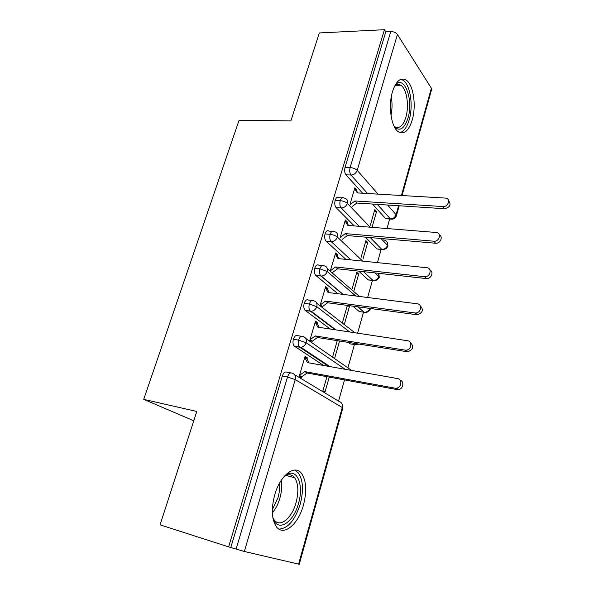 <?xml version="1.0" encoding="UTF-8"?>
<svg xmlns="http://www.w3.org/2000/svg" width="594" height="594" viewBox="0 0 594 594"><rect width="100%" height="100%" fill="white"/><g stroke="black" fill="none" stroke-linecap="round" stroke-linejoin="round"><path stroke-width="0.89" d="M274.74 494.832C280.309 474.784 295.121 463.907 301.707 473.678C306.363 480.925 306.957 491.364 303.467 505.004C298.337 524.628 283.063 537.228 276.002 526.217C271.607 518.822 271.183 508.36 274.74 494.832M392.478 91.691C396.005 81.118 400.49 77.198 405.94 79.938C413.35 84.2 416.557 105.591 412.251 119.906C408.754 130.888 404.12 134.86 398.359 131.801C391.298 127.458 388.008 106.074 392.478 91.691M338.55 401.15L344.513 379.915M347.987 367.523L354.432 344.55M354.521 344.245L354.625 343.859M357.625 333.175L363.528 312.154M367.641 297.505L372.431 280.42M377.428 262.63L381.14 249.406M383.924 239.479L384.125 238.766M386.998 228.527L389.671 219.015M298.582 564.181L342.278 407.521L342.79 408.108L299.257 564.278L244.327 551.462L228.616 546.888L160.061 524.836L196.777 411.464L143.733 399.354L193.763 420.775M143.733 399.354L239.04 120.33L290.874 120.872L319.349 32.952L384.429 29.7L385.788 31.801L345.055 167.337L350.126 167.545L390.763 31.564L385.788 31.801M390.763 31.564C393.725 31.616 395.953 32.596 397.438 34.489L431.363 88.209L431.571 89.627L402.056 195.508M228.616 546.888L384.429 29.7M448.567 200.683C451.41 204.544 450.104 207.224 444.646 208.717L442.99 206.556C448.091 207.106 450.943 199.072 445.997 198.121L357.306 192.916L354.596 188.692L356.526 190.8L356.808 189.842L355.591 189.776M356.808 189.842L354.878 187.734L350.081 203.98M370.329 225.223L374.814 209.578L376.574 211.509L374.309 211.353M372.119 227.101L376.574 211.509M387.177 218.837L385.595 218.54L372.453 204.046M362.644 193.228L345.923 174.792C344.602 172.936 344.312 170.456 345.055 167.337M230.821 547.408L282.328 376.032C283.516 372.757 285.016 371.458 286.813 372.148L290.808 372.891M323.626 365.473L294.104 345.975C292.924 344.409 292.686 342.174 293.377 339.271C294.542 336.078 295.99 334.89 297.735 335.684L301.433 336.278M400.148 380.19C404.573 381.445 403.229 389.115 398.47 389.605L397 389.582L395.01 388.164L396.488 388.179C401.633 387.637 402.546 379.172 397.549 378.564L307.432 362.607L304.774 357.44L307.039 358.91L307.35 357.848L305.093 356.37L299.161 376.448L301.462 377.843L301.782 376.767L299.213 376.284M326.945 376.678L322.898 390.793L324.992 392.055L329.262 377.101M351.433 344.075L350.245 343.881L348.21 342.374M330.249 329.031L304.997 310.231C303.749 308.635 303.475 306.341 304.173 303.348C305.309 300.245 306.719 299.146 308.405 300.052L311.828 300.512M410.365 342.619C414.115 346.324 413.335 349.361 408.026 351.737L406.979 351.7L405.063 350.111L406.11 350.148C411.442 349.963 412.741 341.26 407.543 340.741L317.857 327.153L315.184 322.186L317.374 323.797L317.679 322.757L315.496 321.146L309.697 340.778M311.924 342.307L312.236 341.253L309.83 340.867M337.266 340.637L332.692 356.608M334.719 358.004L339.575 341.008M360.721 311.768L359.355 311.583L352.791 306.14M337.838 293.726L315.652 275.289C314.33 273.678 314.018 271.324 314.723 268.236C315.837 265.214 317.203 264.211 318.837 265.221L322.015 265.563M420.307 305.917C423.797 309.786 422.802 312.726 417.337 314.738L414.879 312.956L415.488 312.993C420.975 313.194 422.713 304.232 417.3 303.801L328.044 292.478L325.363 287.711L327.487 289.456L327.784 288.439L325.668 286.687L320.032 305.769M322.186 307.44L322.46 306.534L320.701 306.289M347.356 305.413L342.307 323.039M348.589 305.576L349.487 306.318L347.186 306.007M344.275 324.562L349.487 306.318M369.81 280.123L368.287 279.945L358.687 271.116M345.916 259.378L326.054 241.127C324.673 239.493 324.331 237.088 325.044 233.91C326.106 231.007 327.42 230.078 328.987 231.111L332.046 231.37M429.974 270.047C434.147 271.852 431.118 279.128 426.418 278.571L424.643 276.678C430.242 277.287 432.477 268.065 426.826 267.723L338.016 258.568L335.32 253.987L337.377 255.858L337.667 254.863L335.617 252.985L330.234 271.206M332.328 273.01L332.454 272.564L331.712 272.483M353.72 291.498L358.702 274.057L356.831 272.349L351.819 289.857M378.586 249.168L377.131 249.035L365.34 237.132M354.224 225.906L336.1 207.596C334.756 205.88 334.437 203.46 335.135 200.334C336.107 197.624 337.34 196.733 338.825 197.668L341.981 197.861M439.389 234.979C443.414 236.843 440.154 243.867 435.551 243.236L433.835 241.209C439.226 241.892 441.884 233.152 436.493 232.514L347.765 225.386L345.062 220.983L347.052 222.98L347.342 222.008L345.352 220.01L340.243 237.31M362.993 259.043L367.731 242.463L365.911 240.637L361.145 257.284M370.144 227.175L347.401 203.438C345.678 201.923 343.287 201.002 340.228 200.661L335.135 200.334M383.962 249.072L381.897 249.48L382.952 249.651L386.137 248.745L387.875 246.362L387.533 245.329L380.977 238.491M347.342 222.008L345.975 221.896M367.731 242.463L365.451 242.255M337.667 254.863L336.107 254.7M358.702 274.057L356.415 273.804M327.784 288.439L325.972 288.209M317.679 322.757L315.518 322.438M307.35 357.848L304.789 357.402M362.711 261.115L337.429 237.095C335.662 235.662 333.234 234.749 330.16 234.355L325.044 233.91M368.28 279.937L373.151 280.517C372.059 280.427 376.982 282.002 379.224 277.391L375.148 272.928M355.769 295.998L327.235 271.517L319.862 268.807L314.723 268.236M369.913 308.427C368.815 310.937 367.003 312.221 364.486 312.273C366.305 313.053 368.273 311.984 370.396 309.066L370.262 308.479M349.688 331.972L316.81 306.719L309.333 304.054L304.173 303.348M345.203 369.297L306.14 342.738L298.552 340.11L293.377 339.271M444.646 208.717L356.883 203.037L352.376 206.385M356.526 190.8L357.907 192.953M442.99 206.556L354.945 200.965L350.415 204.336M354.945 200.965L356.883 203.037M435.551 243.236L347.349 235.566L342.307 239.278M347.052 222.98L348.574 225.453M433.835 241.209L345.344 233.613L340.28 237.348M345.344 233.613L347.349 235.566M426.247 278.556L337.607 268.8L332.454 272.564M337.377 255.858L339.033 258.672M424.465 276.663L335.543 266.973L330.368 270.753M335.543 266.973L337.607 268.8M416.728 314.694L327.658 302.769L322.46 306.534L320.3 304.856L325.519 301.076L327.658 302.769M327.487 289.456L329.276 292.634M414.879 312.956L325.519 301.076M406.979 351.7L317.478 337.503L312.236 341.253L310.009 339.716L315.273 335.944L317.478 337.503M317.374 323.797L319.305 327.368M405.063 350.111L315.273 335.944M395.151 85.076C404.306 74.265 413.758 99.955 407.989 118.065C404.425 128.72 399.925 131.705 394.475 127.012M394.037 126.143L394.72 126.685C399.346 129.098 403.066 125.935 405.88 117.189C409.355 105.747 406.734 88.662 400.787 85.254C398.752 83.999 396.725 84.237 394.683 85.959M399.94 132.655C403.898 131.549 406.987 127.257 409.207 119.795C413.491 105.598 410.276 84.385 402.873 80.16L400.868 79.314M284.548 475.98L288.075 473.871C298.069 469.512 303.668 486.367 298.485 503.482C293.533 522.646 277.821 532.699 273.002 518.488M272.854 517.656L273.968 519.624C279.626 528.326 291.877 518.443 296.027 502.739C298.834 491.854 298.359 483.516 294.624 477.702C292.434 474.91 289.672 474.116 286.345 475.334L283.999 476.603M278.913 529.098C287.882 528.615 294.988 520.285 300.237 504.106C303.705 490.585 303.111 480.227 298.463 473.039L294.802 470.054M397 389.582L307.068 373.01L301.782 376.767L299.48 375.371L304.789 371.599L307.068 373.01M307.039 358.91L309.095 362.904M395.01 388.164L304.789 371.599M397.438 34.489L357.202 170.352L378.044 194.119M387.615 205.027L396.079 214.679L398.574 205.739M401.44 195.471L431.363 88.209M385.595 218.54L390.34 218.889C393.124 218.807 395.04 217.411 396.079 214.679L396.398 215.793C395.374 218.421 393.421 219.513 390.548 219.082L377.309 204.358M367.567 193.51L350.98 175.03C349.666 173.166 349.376 170.671 350.126 167.545C353.163 167.827 355.524 168.763 357.202 170.352C356.029 173.307 353.957 174.866 350.98 175.03L345.923 174.792M294.461 374.599L339.122 401.492C341.81 402.353 342.864 404.366 342.278 407.521L295.225 379.603L244.327 551.462M236.1 549.101L287.526 377.019L282.328 376.032M295.225 379.603L287.526 377.019C288.714 373.73 290.199 372.423 291.988 373.106C294.847 373.99 295.931 376.158 295.225 379.603M359.17 226.299L341.179 207.945C344.089 207.855 346.161 206.356 347.401 203.438C347.995 200.638 347.059 198.901 344.587 198.218L343.904 197.98C342.426 197.045 341.201 197.943 340.228 200.661C339.53 203.794 339.85 206.222 341.179 207.945L336.1 207.596M384.793 240.384C387.125 241.082 388.038 242.731 387.533 245.329C386.427 248.017 384.511 249.369 381.794 249.376L370.203 237.555M392.627 218.495L390.548 219.082L385.803 218.733M377.027 248.931L381.897 249.48L377.131 249.035M378.645 273.314L378.846 276.448C377.732 279.18 375.802 280.531 373.062 280.487L363.543 271.651M350.868 259.89L331.155 241.595L326.054 241.127M327.324 268.688L359.467 296.465M359.355 311.583L364.159 312.244L357.647 306.786M342.805 294.349L320.909 276.01L315.785 275.416M316.713 303.2L354.848 332.759M350.245 343.881L355.071 344.654L353.051 343.146M335.224 329.781L310.424 311.204L305.279 310.476M305.769 338.483L351.589 370.426M328.593 366.357L299.703 347.215L294.535 346.354M334.08 231.541C332.521 230.509 331.214 231.445 330.16 234.355C329.447 237.541 329.781 239.954 331.155 241.595C334.08 241.572 336.174 240.073 337.429 237.095C338.053 234.043 336.998 232.217 334.266 231.608L334.08 231.541M323.953 265.778C322.334 264.768 320.968 265.778 319.862 268.807C319.156 271.911 319.461 274.272 320.775 275.883L321.257 276.039C324.064 275.891 326.061 274.391 327.235 271.517C327.881 268.317 326.782 266.409 323.953 265.778M375.089 280.264L368.287 279.945M313.543 300.742C311.865 299.829 310.462 300.935 309.333 304.054C308.628 307.061 308.902 309.355 310.142 310.959L311.159 311.249C313.825 310.989 315.711 309.474 316.81 306.719C317.471 303.445 316.379 301.455 313.543 300.742M357.996 306.831L364.159 312.244L366.015 312.102M302.888 336.508C301.158 335.707 299.71 336.909 298.552 340.11C297.861 343.028 298.099 345.27 299.272 346.837L300.816 347.26C303.341 346.889 305.116 345.381 306.14 342.738C306.823 339.382 305.739 337.303 302.888 336.508M358.301 343.978L355.071 344.654L356.407 344.78M391.253 97.052C392.389 103.126 392.292 109.17 390.971 115.199M281.177 480.427C282.128 485.833 281.69 491.78 279.863 498.277C278.126 504.143 275.623 508.991 272.356 512.83M272.342 509.711L277.977 497.727C279.44 492.575 279.982 487.681 279.596 483.048M399.19 205.776L396.465 215.563M387.934 246.124L387.57 242.953M379.276 277.183L378.861 273.879M370.441 308.88L370.515 308.509M343.161 294.394L321.257 276.039L315.652 275.289M336.026 329.908L311.159 311.249L304.997 310.231M359.192 344.119L355.754 344.706L353.831 343.265M342.812 408.004L342.085 403.927M329.937 366.595L300.816 347.26L294.104 345.975M424.643 276.678L426.418 278.571M415.488 312.993L417.337 314.738M406.11 350.148L408.026 351.737M395.522 85.321L400.787 85.254M286.345 475.334L288.075 473.871M286.011 475.475L294.624 477.702M396.488 388.179L398.47 389.605"/></g></svg>
